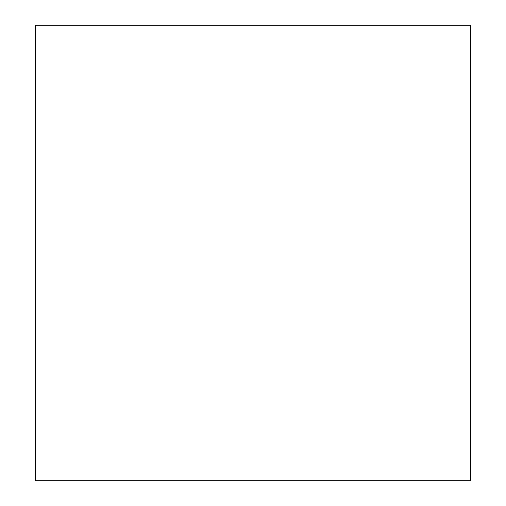 <?xml version="1.0" encoding="UTF-8"?>
<svg xmlns="http://www.w3.org/2000/svg" width="506" height="506" viewBox="0 0 506 506"><rect width="100%" height="100%" fill="white"/><g stroke="black" fill="none" stroke-linecap="round" stroke-linejoin="round"><path stroke-width="0.76" d="M35.547 480.7L35.547 25.3L470.453 25.3L470.453 480.7L35.547 480.7"/></g></svg>
